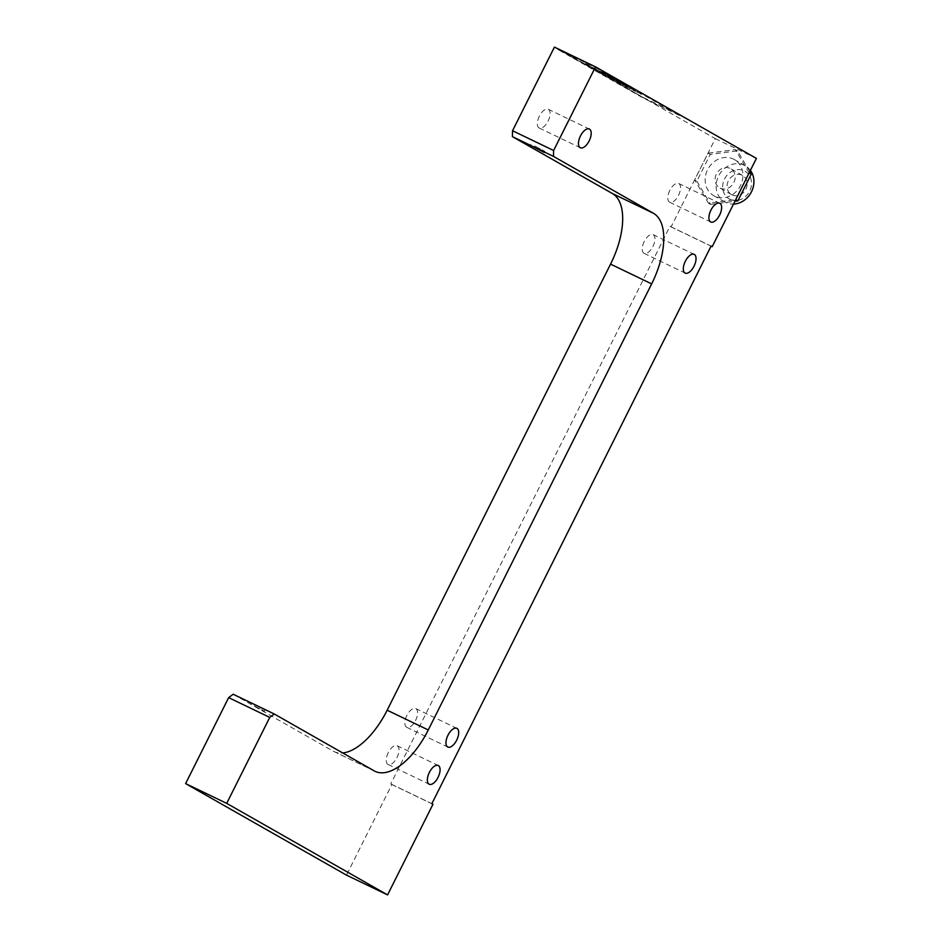 <?xml version="1.0" encoding="UTF-8"?>
<svg xmlns="http://www.w3.org/2000/svg" width="942" height="942" viewBox="0 0 942 942"><rect width="100%" height="100%" fill="white"/><g stroke="black" fill="none" stroke-linecap="round" stroke-linejoin="round"><path stroke-width="0.71" stroke-dasharray="4.71 3.53" d="M554.426 47.1L715.296 138.639L671.081 226.916L669.997 226.304L390.765 783.909L391.86 784.521L346.479 875.13M233.157 694.23L333.162 751.127A62.384 29.956 115.7 0 0 334.045 751.586A62.384 29.956 115.7 0 0 342.747 752.964M669.833 190.378A10.397 4.993 115.7 0 0 669.668 202.224A10.397 4.993 115.7 0 0 678.676 195.018A10.397 4.993 115.7 0 0 678.687 183.49A10.397 4.993 115.7 0 0 669.833 190.378M644.234 241.493A10.397 4.993 115.7 0 0 644.069 253.339A10.397 4.993 115.7 0 0 653.077 246.133A10.397 4.993 115.7 0 0 653.089 234.593A10.397 4.993 115.7 0 0 644.234 241.493M406.885 715.461A10.397 4.993 115.7 0 0 406.732 727.306A10.397 4.993 115.7 0 0 415.74 720.1A10.397 4.993 115.7 0 0 415.74 708.561A10.397 4.993 115.7 0 0 406.885 715.461M388.269 752.634A10.397 4.993 115.7 0 0 388.116 764.48A10.397 4.993 115.7 0 0 397.124 757.274A10.397 4.993 115.7 0 0 397.124 745.734A10.397 4.993 115.7 0 0 388.269 752.634M539.389 116.16A10.397 4.993 115.7 0 0 539.236 128.006A10.397 4.993 115.7 0 0 548.232 120.8A10.397 4.993 115.7 0 0 548.244 109.272A10.397 4.993 115.7 0 0 539.389 116.16M671.081 226.916L711.057 246.145M715.296 138.639L756.391 158.397M749.09 172.869L735.29 149.625L708.078 153.146L694.666 179.922L708.478 203.166L735.678 199.645L749.126 172.892M557.558 48.701L643.433 97.568L680.418 115.36L594.543 66.493L557.334 49.172L594.32 66.964L680.183 115.819L643.198 98.027L557.334 49.172M254.787 704.734L265.032 710.08L254.787 704.734M391.86 784.521L432.955 804.291M390.765 783.909L431.872 803.667M669.997 226.304L711.092 246.074M732.158 194.935A11.045 9.691 -60.4 0 0 745.675 189.554A11.045 9.691 -60.4 0 0 742.567 175.447A11.045 9.691 -60.4 0 0 728.684 180.263A11.045 9.691 -60.4 0 0 731.64 194.653A11.045 9.691 -60.4 0 0 732.158 194.935M729.968 199.292A15.92 13.953 -60.4 0 0 751.563 183.184A15.92 13.953 -60.4 0 0 729.767 172.692A15.92 13.953 -60.4 0 0 729.968 199.292M720.194 188.129A11.045 9.691 -60.4 0 0 733.724 182.748A11.045 9.691 -60.4 0 0 730.603 168.653A11.045 9.691 -60.4 0 0 716.721 173.458A11.045 9.691 -60.4 0 0 719.676 187.858A11.045 9.691 -60.4 0 0 720.194 188.129M749.773 171.609L737.468 150.861L710.256 154.382L696.844 181.158L694.666 179.922M696.844 181.158L710.645 204.402L708.478 203.166M710.645 204.402L734.925 201.27M714.742 196.219A20.795 18.228 119.6 0 1 713.765 195.712A20.795 18.228 119.6 0 1 708.207 168.618A20.795 18.228 119.6 0 1 734.336 159.563A20.795 18.228 119.6 0 1 740.2 186.104A20.795 18.228 119.6 0 1 714.742 196.219M737.468 150.861L735.29 149.625M710.256 154.382L708.078 153.146M534.597 145.963L544.829 151.309L534.597 145.963M254.21 705.888L264.443 711.234L254.21 705.888M603.716 75.019L616.763 82.437L641.42 94.306L628.373 86.876L603.952 74.559L616.763 82.437M586.324 65.128L599.371 72.546L624.028 84.403L586.56 64.657L599.371 72.546M573.16 57.45L587.667 65.587L572.924 57.921M585.488 63.385L599.995 71.51L585.253 63.844M641.42 94.306L628.373 86.876M628.608 86.417L603.952 74.559M641.643 93.835L616.986 81.978M613.489 79.623L632.106 88.772L613.254 80.094M624.028 84.403L610.981 76.985M611.217 76.514L586.56 64.657M624.252 83.944L599.595 72.087M604.434 73.935L612.536 77.633L599.006 70.838L607.696 75.784M612.536 77.633L606.377 74.665M612.3 78.104L614.714 78.869M614.478 79.34L608.544 75.902M608.308 76.373L611.57 78.233L607.46 76.255M604.199 74.394L596.098 69.732M599.006 70.838L602.032 73.158L595.862 70.191M598.771 71.298L606.142 75.136M750.409 170.361A20.795 18.228 -60.4 0 0 745.322 165.804A20.795 18.228 -60.4 0 0 719.193 174.871A20.795 18.228 -60.4 0 0 724.751 201.953A20.795 18.228 -60.4 0 0 725.729 202.471A20.795 18.228 -60.4 0 0 733.524 204.073M333.162 751.127L374.257 770.897M334.045 751.586L375.14 771.357M544.252 152.474L544.829 151.309M530.311 145.492L530.888 144.326M264.443 711.234L265.032 710.08M250.501 704.251L251.078 703.097M539.236 128.006L580.331 147.776M548.244 109.272L589.339 129.03M388.116 764.48L429.211 784.239M397.124 745.734L438.23 765.505M406.732 727.306L447.827 747.065M415.74 708.561L456.835 728.331M644.069 253.339L685.164 273.109M653.089 234.593L694.183 254.364M669.668 202.224L710.763 221.994M678.687 183.49L719.782 203.248M745.322 165.804L734.336 159.563M724.751 201.953L713.765 195.712M742.567 175.447L730.603 168.653M731.64 194.653L719.676 187.858"/><path stroke-width="1.41" d="M553.484 156.396L553.637 150.508L595.521 66.87L756.391 158.397L712.176 246.686L711.092 246.074L431.872 803.667L432.955 804.291L387.574 894.9L346.479 875.13L185.609 783.603L228.659 697.633L233.157 694.23L274.252 713.989L374.257 770.897A62.384 29.956 115.7 0 0 375.14 771.357A62.384 29.956 115.7 0 0 428.269 729.979L651.652 283.895A62.384 29.956 115.7 0 0 653.477 213.292L553.484 156.396L512.389 136.625L612.382 193.522L653.477 213.292M342.747 752.964A62.384 29.956 115.7 0 0 387.174 710.209L428.269 729.979M612.382 193.522A62.384 29.956 115.7 0 1 610.557 264.125L387.174 710.209M553.637 150.508L512.542 130.738L512.389 136.625M512.542 130.738L554.426 47.1L595.521 66.87M274.252 713.989L269.753 717.404L228.659 697.633M387.574 894.9L226.704 803.361L269.753 717.404M710.927 210.148A10.397 4.993 -64.3 0 1 719.782 203.248A10.397 4.993 -64.3 0 1 719.77 214.788A10.397 4.993 -64.3 0 1 710.763 221.994A10.397 4.993 -64.3 0 1 710.927 210.148M685.329 261.264A10.397 4.993 -64.3 0 1 694.183 254.364A10.397 4.993 -64.3 0 1 694.172 265.903A10.397 4.993 -64.3 0 1 685.164 273.109A10.397 4.993 -64.3 0 1 685.329 261.264M447.98 735.219A10.397 4.993 -64.3 0 1 456.835 728.331A10.397 4.993 -64.3 0 1 456.835 739.859A10.397 4.993 -64.3 0 1 447.827 747.065A10.397 4.993 -64.3 0 1 447.98 735.219M429.375 772.393A10.397 4.993 -64.3 0 1 438.23 765.505A10.397 4.993 -64.3 0 1 438.218 777.032A10.397 4.993 -64.3 0 1 429.211 784.239A10.397 4.993 -64.3 0 1 429.375 772.393M580.484 135.931A10.397 4.993 -64.3 0 1 589.339 129.03A10.397 4.993 -64.3 0 1 589.339 140.57A10.397 4.993 -64.3 0 1 580.331 147.776A10.397 4.993 -64.3 0 1 580.484 135.931M711.057 246.145L712.176 246.686M534.02 147.129L544.252 152.474L534.02 147.129M185.609 783.603L226.704 803.361M734.925 201.27L737.857 200.881L735.726 199.669M737.857 200.881L751.269 174.105L749.126 172.892M751.269 174.105L749.773 171.609M733.524 204.073A20.795 18.228 -60.4 0 0 751.481 191.791A20.795 18.228 -60.4 0 0 750.409 170.361M610.557 264.125L651.652 283.895"/></g></svg>
